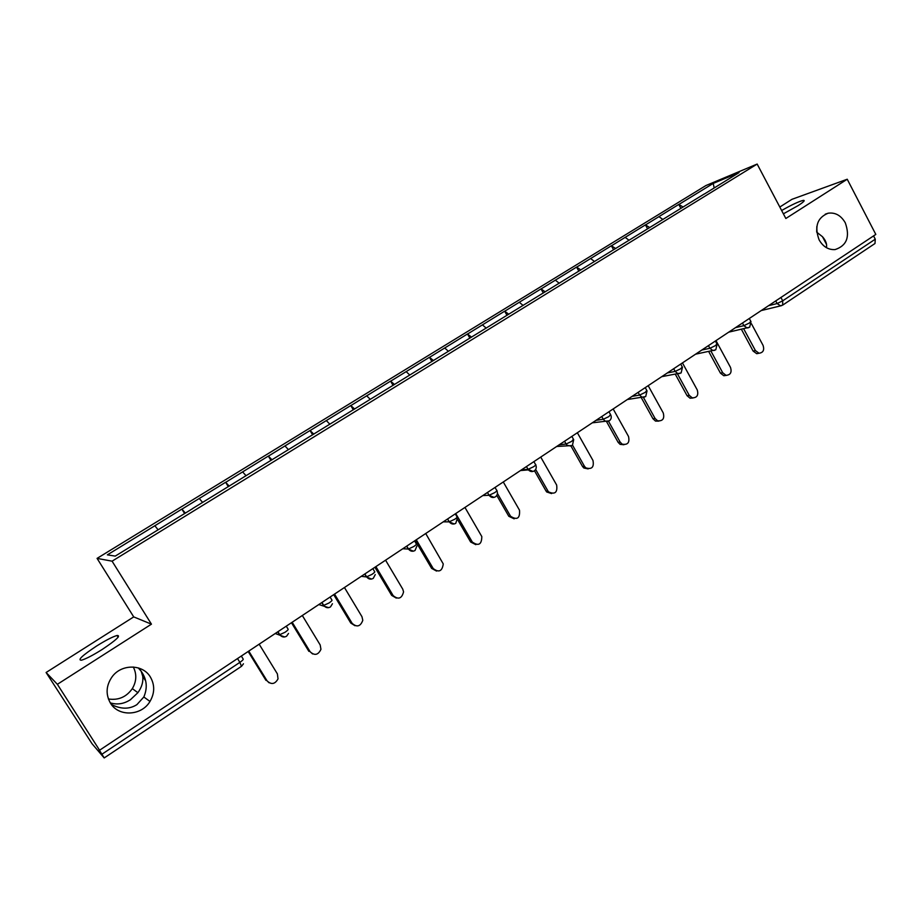 <?xml version="1.0" encoding="UTF-8"?>
<svg xmlns="http://www.w3.org/2000/svg" width="922" height="922" viewBox="0 0 922 922"><rect width="100%" height="100%" fill="white"/><g stroke="black" fill="none" stroke-linecap="round" stroke-linejoin="round"><path stroke-width="1.38" d="M111.366 704.477C120.932 709.329 129.437 709.387 136.894 704.639L143.832 696.986C147.727 687.8 146.863 679.249 141.216 671.32L142.737 676.275C143.406 681.773 141.792 687.247 137.897 692.687L130.486 699.66C124.032 703.901 117.301 704.973 110.283 702.875M150.39 677.048C154.908 684.988 154.781 693.125 149.986 701.446C141.608 715.933 118.592 717.074 110.456 703.152C105.5 694.301 106.065 685.484 112.161 676.725C121.589 663.702 142.841 664.024 150.39 677.048M133.298 667.009C136.905 674.178 136.571 681.393 132.319 688.642C126.349 697.044 118.385 700.49 108.404 698.98M826.458 247.695C827.138 244.157 825.812 240.492 822.459 236.689L816.754 232.217M845.278 222.79C850.199 236.747 846.811 245.678 835.113 249.574C828.429 249.977 823.104 246.75 819.128 239.881C814.241 226.558 817.261 217.661 828.175 213.201C835.309 212.256 841.002 215.448 845.278 222.79M138.288 667.908L141.216 671.32L139.026 668.15M96.568 646.045C105.834 640.248 112.657 636.733 117.059 635.489C121.22 635.408 116.218 640.099 102.054 649.549C92.719 655.404 85.827 658.953 81.401 660.221C77.287 660.198 82.346 655.473 96.568 646.045M816.696 231.779L816.834 226.478M781.637 210.516C791.71 204.765 798.971 201.376 803.419 200.339C805.379 200.281 803.569 202.056 797.991 205.687L783.377 213.823M46.1 672.495L57.371 684.308L151.439 624.159L133.725 616.899L46.1 672.495L92.027 743.708L104.198 757.942L98.908 749.448L99.576 750.231L875.808 234.419L847.226 179.237L791.963 199.313L779.805 207.035M133.725 616.899L97.075 558.386L705.906 185.553L757.158 164.058L112.081 561.175L97.075 558.386M158.077 529.77L154.85 525.747L107.378 554.86L115.238 556.104L192.571 508.667M154.85 525.747L181.865 509.094L184.607 513.566M185.368 513.093L181.865 509.094M182.037 509.082L225.625 482.264L228.31 486.701M229.221 486.136L225.625 482.264M225.821 482.241L268.337 456.079L270.976 460.47M272.025 459.824L268.337 456.079M268.556 456.033L310.046 430.505L312.627 434.861M313.814 434.135L310.046 430.505M310.288 430.447L350.775 405.53L353.31 409.841M354.624 409.034L350.775 405.53M351.04 405.461L390.582 381.132L393.06 385.408M394.501 384.52L390.582 381.132M390.87 381.04L429.468 357.287L431.911 361.528M433.467 360.571L429.468 357.287M429.779 357.183L467.489 333.971L469.886 338.178M471.545 337.152L467.489 333.971M467.811 333.868L504.657 311.187L507.008 315.347M508.783 314.264L504.657 311.187M505.002 311.06L541.018 288.897L543.323 293.023M545.202 291.871L541.018 288.897M541.375 288.759L576.584 267.092L578.843 271.183M580.814 269.973L576.584 267.092M576.953 266.954L611.378 245.759L613.568 249.758M615.666 248.548L611.378 245.759M611.77 245.609L645.435 224.876L647.59 228.84M649.768 227.584L645.435 224.876M645.838 224.714L678.776 204.43L680.885 208.36M683.087 207.012L678.776 204.43M679.191 204.269L713.202 183.42L739.064 172.598L704.258 194.093M192.537 508.587L704.258 193.989M202.586 502.409L199.29 498.502M246.013 475.706L242.659 471.914M288.425 449.636L284.99 445.96M329.822 424.178L326.342 420.605M370.264 399.318L366.726 395.849M409.783 375.035L406.187 371.647M448.392 351.294L444.75 348.009M486.205 328.14L482.46 324.89M523.12 305.447L519.328 302.289M559.216 283.25L555.378 280.173M594.529 261.548L590.656 258.552M629.092 240.296L625.174 237.38M662.906 219.505L658.965 216.67M780.922 297.472L782.709 300.826L875.266 239.19L873.56 235.917M875.266 239.19L874.99 243.512L782.801 305.032M714.181 187.892L713.202 183.42M57.371 684.308L99.576 750.231M151.439 624.159L112.081 561.175M757.158 164.058L785.844 218.491L847.226 179.237M759.071 353.241L756.72 353.691L753.113 351.063L755.429 350.591L759.025 353.241C763.186 352.677 764.534 350.072 763.082 345.416L751.453 323.749M755.429 350.591L743.651 328.716M753.113 351.063L741.369 329.246M726.386 375.381L723.782 375.727L720.451 373.145L722.687 372.73L726.029 375.335C730.478 375 731.976 372.373 730.524 367.44L715.979 340.621M722.687 372.73L710.862 350.948M720.451 373.145L708.638 351.42M692.975 398.004L690.059 398.2L687.074 395.699L689.253 395.354L692.238 397.855C697.032 397.843 698.703 395.204 697.251 389.937L682.453 362.911M689.253 395.354L677.359 373.664M687.074 395.699L675.215 374.067M658.827 421.123L655.507 421.089L652.972 418.749L655.081 418.461L657.617 420.801C662.803 421.227 664.681 418.6 663.252 412.941L648.189 385.673M655.081 418.461L643.36 397.313M652.972 418.749L641.044 397.209M623.894 444.738L620.103 444.358L618.12 442.318L620.149 442.087L622.131 444.139C627.744 445.165 629.864 442.606 628.504 436.44L613.165 408.953M620.149 442.087L608.474 421.216M618.12 442.318L606.457 421.458M588.167 468.895L583.833 468.007L582.485 466.405L584.433 466.244L585.781 467.846C591.809 469.69 594.206 467.224 592.973 460.47L577.356 432.741M584.433 466.244L572.608 445.291M582.485 466.405L571.018 446.098M551.598 493.581L546.711 491.979L546.043 491.034L547.91 490.942L548.578 491.887C554.952 494.78 557.649 492.486 556.646 485.03L540.741 457.082M547.91 490.942L535.659 469.459M546.043 491.034L534.483 470.762M514.165 518.832L508.817 516.297L510.592 516.285C517.173 520.411 520.135 518.371 519.489 510.166L503.274 481.964M510.546 516.216L497.431 493.443M508.771 516.228L496.785 495.425M475.833 544.66L470.646 542.009L472.329 542.067C478.541 546.354 481.699 544.522 481.814 536.569L464.953 507.434M472.329 542.067L455.733 513.566M470.646 542.009L457.681 519.766M436.544 571.075L431.623 568.39L433.202 568.528C438.86 572.839 442.203 571.306 443.252 563.93L425.722 533.504M433.202 568.528L416.283 539.773M431.623 568.39L415.2 540.499M396.276 598.09L391.677 595.393L393.152 595.612C398.327 599.888 401.796 598.632 403.571 591.855L402.741 589.123L385.569 560.184M393.152 595.612L375.899 566.615M391.677 595.393L374.931 567.26M354.97 625.715L350.775 623.042L352.146 623.353C356.918 627.548 360.467 626.534 362.795 620.31L361.966 616.703L344.448 587.51M352.146 623.353L334.548 594.091M350.775 623.042L333.695 594.655M312.593 653.952L310.138 651.762C314.609 655.876 318.217 655.069 320.948 649.307L320.188 644.962L302.324 615.504M310.138 651.762L292.182 622.246M308.882 651.358L291.456 622.73M269.086 682.81L267.092 680.874C271.345 684.908 274.987 684.251 278.029 678.88L277.395 673.901L259.163 644.178M267.092 680.874L248.767 651.093M265.951 680.367L248.168 651.485M768.568 305.689L777.119 303.545L782.709 300.826L782.674 305.113L780.496 305.804L777.119 303.545L775.725 300.929M101.95 754.208L239.87 662.365L237.519 658.562M241.437 666.226L239.87 662.365C242.463 660.555 243.558 659.437 243.143 658.988L241.322 656.038M781.614 305.62L761.226 310.564M735.56 327.621L743.87 325.673L749.471 322.965L750.808 321.305L749.298 318.493M748.433 327.748L747.085 327.932L743.87 325.673L742.452 323.034M701.826 350.026L709.894 348.297L708.453 345.635M667.355 372.937L675.158 371.416L673.682 368.731M632.1 396.368L639.626 395.065L638.128 392.357M596.05 420.328L603.276 419.256L601.755 416.525M559.158 444.83L566.096 444.012L564.541 441.258M521.426 469.909L528.041 469.344L526.45 466.567M495.022 487.45L496.635 490.25C497.5 490.343 496.843 491.149 494.653 492.671L489.075 495.287L487.461 492.486L489.098 495.287C490.919 497.569 493.051 498.076 495.483 496.785C497.431 495.229 497.915 493.224 496.923 490.769M482.805 495.575L489.075 495.287L494.077 497.396M455.284 513.865L456.92 516.689C457.727 516.827 457.001 517.68 454.753 519.247L449.175 521.84L447.527 519.017M443.263 521.852L449.175 521.84L454.223 523.973M414.566 540.914L416.248 543.761C416.975 543.968 416.179 544.867 413.863 546.481L408.308 549.051L406.625 546.193M402.776 548.751L408.308 549.051L413.39 551.183M372.857 568.632L374.562 571.513C375.219 571.767 374.355 572.723 371.981 574.371L366.426 576.918L364.709 574.049M361.286 576.319L366.426 576.918L371.543 579.074M330.099 597.041L331.851 599.945C332.427 600.257 331.494 601.271 329.039 602.976L323.507 605.489L321.755 602.585M318.793 604.555L328.647 607.656M286.269 626.165L288.056 629.092C288.551 629.472 287.537 630.533 285.025 632.285L279.504 634.785L277.718 631.847M275.229 633.506L284.644 636.964M714.527 350.372L712.867 350.521L709.894 348.297L715.495 345.6L716.901 343.848L715.38 341.025M679.848 373.502L677.808 373.571L675.158 371.416L680.759 368.731L682.245 366.887L680.701 364.075M644.386 397.152L641.85 397.082L639.626 395.065L645.227 392.392L646.795 390.444L645.239 387.632M608.105 421.354L604.959 420.997L603.276 419.256L608.877 416.594L610.537 414.543L608.969 411.742M570.983 446.11L567.134 445.28L566.096 444.012L571.686 441.373L573.438 439.195L571.859 436.394M532.985 471.453L528.041 469.344L533.631 466.716C535.705 465.264 536.327 464.504 535.475 464.423L533.884 461.634M149.986 701.446L143.832 696.986M137.897 692.687L132.319 688.642M117.059 635.489L118.143 637.206M803.419 200.339L803.892 201.25M822.459 236.689L826.561 244.503M142.737 676.275L145.664 680.909M243.454 663.805L241.587 666.249L104.198 757.942M749.678 327.137L751.015 321.686M728.726 332.151L749.528 327.241M715.795 349.761L717.12 344.24M695.568 354.186L715.645 349.853M681.139 372.88L682.464 367.302M661.766 376.66L681.012 372.972M645.711 396.529L647.037 390.882M627.317 399.537L645.584 396.61M592.281 422.829L609.35 420.801C611.251 419.291 611.724 417.366 610.79 415.004M572.389 445.464L573.703 439.679M556.669 446.49L572.274 445.545M520.446 470.554L528.398 469.886C530.219 471.718 532.19 472.041 534.334 470.865C536.258 469.321 536.742 467.35 535.763 464.918M455.791 523.281L457.439 517.922M447.596 518.971L449.268 521.84C451.112 524.134 453.255 524.63 455.71 523.339M415.038 550.48L416.928 545.985M406.74 546.112L408.469 549.039C410.336 551.344 412.503 551.84 414.969 550.526M373.283 578.348L375.254 574.579M364.87 573.933L366.656 576.918C368.546 579.235 370.736 579.719 373.214 578.394M330.491 606.907L332.45 603.726M321.951 602.458L323.795 605.5C325.708 607.817 327.921 608.301 330.433 606.953M277.948 631.697L279.839 634.797C281.786 637.125 284.034 637.598 286.569 636.226L288.517 633.449M828.175 213.201L825.248 214.181M756.72 353.691L759.025 353.241M723.782 375.727L726.029 375.335M690.059 398.2L692.238 397.855M655.507 421.089L657.617 420.801M620.103 444.358L622.131 444.139M583.833 468.007L585.781 467.846M546.711 491.979L548.578 491.887M508.817 516.297L510.592 516.285"/></g></svg>
